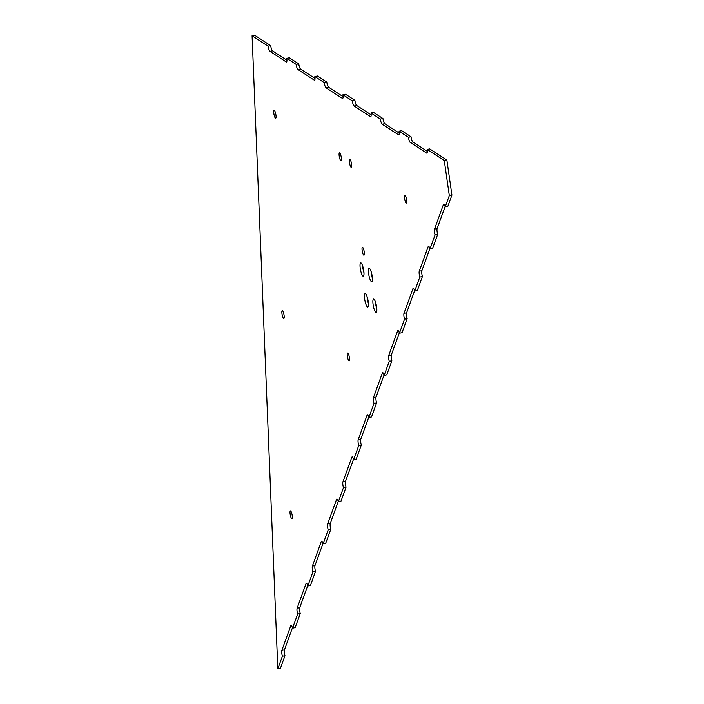 <?xml version="1.0" encoding="UTF-8"?>
<svg xmlns="http://www.w3.org/2000/svg" width="704" height="704" viewBox="0 0 704 704"><rect width="100%" height="100%" fill="white"/><g stroke="black" fill="none" stroke-linecap="round" stroke-linejoin="round"><path stroke-width="1.06" d="M376.816 308.906A6.802 1.54 79 0 1 375.707 304.11A6.802 1.54 79 0 1 375.496 302.113M376.614 306.9A6.802 1.54 79 0 1 376.156 312.435A6.802 1.54 79 0 1 373.102 304.621A6.802 1.54 79 0 1 373.551 299.077A6.802 1.54 79 0 1 376.614 306.9M368.394 303.433A6.802 1.54 79 0 1 367.286 298.646A6.802 1.54 79 0 1 367.074 296.648M368.192 301.435A6.802 1.54 79 0 1 367.734 306.97A6.802 1.54 79 0 1 364.681 299.156A6.802 1.54 79 0 1 365.13 293.612A6.802 1.54 79 0 1 368.192 301.435M372.39 278.159A6.802 1.54 79 0 1 371.272 273.372A6.802 1.54 79 0 1 371.061 271.366M372.178 276.153A6.802 1.54 79 0 1 371.73 281.697A6.802 1.54 79 0 1 368.667 273.874A6.802 1.54 79 0 1 369.125 268.338A6.802 1.54 79 0 1 372.178 276.153M363.968 272.694A6.802 1.54 79 0 1 362.85 267.907A6.802 1.54 79 0 1 362.648 265.901M363.757 270.688A6.802 1.54 79 0 1 363.308 276.232A6.802 1.54 79 0 1 360.254 268.409A6.802 1.54 79 0 1 360.703 262.874A6.802 1.54 79 0 1 363.757 270.688M290.145 514.175A4.013 0.906 -101 0 0 291.94 518.778A4.013 0.906 -101 0 0 292.204 515.513A4.013 0.906 -101 0 0 290.409 510.91A4.013 0.906 -101 0 0 290.145 514.175M273.856 113.626A4.013 0.906 -101 0 0 275.651 118.237A4.013 0.906 -101 0 0 275.924 114.972A4.013 0.906 -101 0 0 274.12 110.361A4.013 0.906 -101 0 0 273.856 113.626M404.562 198.466A4.013 0.906 -101 0 0 406.358 203.078A4.013 0.906 -101 0 0 406.63 199.813A4.013 0.906 -101 0 0 404.826 195.202A4.013 0.906 -101 0 0 404.562 198.466M339.205 156.05A4.013 0.906 -101 0 0 341.009 160.653A4.013 0.906 -101 0 0 341.273 157.388A4.013 0.906 -101 0 0 339.469 152.786A4.013 0.906 -101 0 0 339.205 156.05M281.996 313.896A4.013 0.906 -101 0 0 283.8 318.507A4.013 0.906 -101 0 0 284.064 315.242A4.013 0.906 -101 0 0 282.26 310.631A4.013 0.906 -101 0 0 281.996 313.896M347.354 356.321A4.013 0.906 -101 0 0 349.149 360.923A4.013 0.906 -101 0 0 349.422 357.658A4.013 0.906 -101 0 0 347.618 353.056A4.013 0.906 -101 0 0 347.354 356.321M349.501 162.73A4.013 0.906 -101 0 0 351.305 167.341A4.013 0.906 -101 0 0 351.569 164.067A4.013 0.906 -101 0 0 349.765 159.465A4.013 0.906 -101 0 0 349.501 162.73M362.155 250.571A4.013 0.906 -101 0 0 363.959 255.182A4.013 0.906 -101 0 0 364.223 251.909A4.013 0.906 -101 0 0 362.428 247.306A4.013 0.906 -101 0 0 362.155 250.571M419.795 277.05A4.541 1.03 79 0 1 419.267 274.534A4.541 1.03 79 0 1 419.267 271.198L428.173 246.62A4.541 1.03 79 0 1 428.472 246.268A4.541 1.03 79 0 1 429.977 248.961L435.072 234.925A4.541 1.03 79 0 1 434.535 232.408A4.541 1.03 79 0 1 434.535 229.064L443.441 204.494A4.541 1.03 79 0 1 443.74 204.134A4.541 1.03 79 0 1 445.245 206.835L447.85 206.325L451.924 195.096L449.319 195.598L444.268 160.538L427.143 149.424A4.541 1.03 79 0 1 426.835 153.12A4.541 1.03 79 0 1 426.606 153.058L410.23 142.428A4.541 1.03 79 0 1 408.426 137.28L399.071 131.208A4.541 1.03 79 0 1 398.772 134.895A4.541 1.03 79 0 1 398.534 134.834L382.158 124.212A4.541 1.03 79 0 1 380.354 119.055L370.999 112.983A4.541 1.03 79 0 1 370.7 116.679A4.541 1.03 79 0 1 370.462 116.618L354.086 105.987A4.541 1.03 79 0 1 352.29 100.839L342.927 94.767A4.541 1.03 79 0 1 342.628 98.454A4.541 1.03 79 0 1 342.39 98.402L326.022 87.771A4.541 1.03 79 0 1 324.218 82.614L314.864 76.542A4.541 1.03 79 0 1 314.556 80.238A4.541 1.03 79 0 1 314.327 80.177L297.95 69.546A4.541 1.03 79 0 1 296.146 64.398L286.792 58.326A4.541 1.03 79 0 1 286.484 62.022A4.541 1.03 79 0 1 286.255 61.961L269.878 51.33A4.541 1.03 79 0 1 268.074 46.174L270.679 45.672L254.549 35.2L252.076 35.79L277.816 668.8L282.383 656.216A4.541 1.03 79 0 1 281.846 653.699A4.541 1.03 79 0 1 281.846 650.364L290.752 625.786A4.541 1.03 79 0 1 291.051 625.434A4.541 1.03 79 0 1 292.556 628.126L297.651 614.09A4.541 1.03 79 0 1 297.114 611.574A4.541 1.03 79 0 1 297.114 608.238L306.02 583.66A4.541 1.03 79 0 1 306.319 583.299A4.541 1.03 79 0 1 307.824 586.001L312.919 571.956A4.541 1.03 79 0 1 312.382 569.439A4.541 1.03 79 0 1 312.382 566.104L321.288 541.526A4.541 1.03 79 0 1 321.596 541.174A4.541 1.03 79 0 1 323.101 543.875L328.187 529.83A4.541 1.03 79 0 1 327.65 527.314A4.541 1.03 79 0 1 327.65 523.978L336.565 499.4A4.541 1.03 79 0 1 336.864 499.048A4.541 1.03 79 0 1 338.369 501.741L343.455 487.696A4.541 1.03 79 0 1 342.918 485.188A4.541 1.03 79 0 1 342.927 481.844L351.833 457.274A4.541 1.03 79 0 1 352.132 456.914A4.541 1.03 79 0 1 353.637 459.615L358.723 445.57A4.541 1.03 79 0 1 358.186 443.054A4.541 1.03 79 0 1 358.195 439.718L367.101 415.14A4.541 1.03 79 0 1 367.4 414.788A4.541 1.03 79 0 1 368.905 417.481L373.991 403.436A4.541 1.03 79 0 1 373.463 400.928A4.541 1.03 79 0 1 373.463 397.584L382.369 373.014A4.541 1.03 79 0 1 382.668 372.654A4.541 1.03 79 0 1 384.173 375.355L389.259 361.31A4.541 1.03 79 0 1 388.731 358.794A4.541 1.03 79 0 1 388.731 355.458L397.637 330.88A4.541 1.03 79 0 1 397.936 330.528A4.541 1.03 79 0 1 399.441 333.221L404.527 319.176A4.541 1.03 79 0 1 403.999 316.668A4.541 1.03 79 0 1 403.999 313.324L412.905 288.754A4.541 1.03 79 0 1 413.204 288.394A4.541 1.03 79 0 1 414.709 291.095L419.795 277.05L422.4 276.54A4.541 1.03 79 0 1 421.872 274.032A4.541 1.03 79 0 1 421.872 270.688L429.871 248.609M404.527 319.176L407.132 318.674A4.541 1.03 79 0 1 406.604 316.158A4.541 1.03 79 0 1 406.604 312.822L414.603 290.734M389.259 361.31L391.864 360.8A4.541 1.03 79 0 1 391.327 358.283A4.541 1.03 79 0 1 391.336 354.948L399.335 332.869M373.991 403.436L376.596 402.934A4.541 1.03 79 0 1 376.059 400.418A4.541 1.03 79 0 1 376.068 397.082L384.067 374.994M358.723 445.57L361.328 445.06A4.541 1.03 79 0 1 360.791 442.543A4.541 1.03 79 0 1 360.791 439.208L368.799 417.129M343.455 487.696L346.06 487.194A4.541 1.03 79 0 1 345.523 484.678A4.541 1.03 79 0 1 345.523 481.342L353.531 459.254M328.187 529.83L330.792 529.32A4.541 1.03 79 0 1 330.255 526.803A4.541 1.03 79 0 1 330.255 523.468L338.263 501.389M312.919 571.956L315.515 571.454A4.541 1.03 79 0 1 314.987 568.938A4.541 1.03 79 0 1 314.987 565.594L322.995 543.514M297.651 614.09L300.247 613.58A4.541 1.03 79 0 1 299.719 611.063A4.541 1.03 79 0 1 299.719 607.728L307.718 585.649M282.383 656.216L284.979 655.706A4.541 1.03 79 0 1 284.451 653.198A4.541 1.03 79 0 1 284.451 649.854L292.45 627.774M435.072 234.925L437.668 234.414A4.541 1.03 79 0 1 437.14 231.898A4.541 1.03 79 0 1 437.14 228.562L445.139 206.483M252.076 35.79L268.074 46.174M449.319 195.598L445.245 206.835M286.792 58.326L289.388 57.816L298.751 63.888L296.146 64.398M314.864 76.542L317.46 76.041L326.814 82.113L324.218 82.614M342.927 94.767L345.532 94.257L354.886 100.329L352.29 100.839M370.999 112.983L373.604 112.473L382.958 118.554L380.354 119.055M399.071 131.208L401.676 130.698L411.03 136.77L408.426 137.28M429.977 248.961L432.582 248.459L437.668 234.414M422.4 276.54L417.314 290.585L414.709 291.095M407.132 318.674L402.046 332.719L399.441 333.221M391.864 360.8L386.778 374.845L384.173 375.355M376.596 402.934L371.51 416.979L368.905 417.481M361.328 445.06L356.233 459.105L353.637 459.615M346.06 487.194L340.965 501.23L338.369 501.741M330.792 529.32L325.697 543.365L323.101 543.875M315.515 571.454L310.429 585.49L307.824 586.001M300.247 613.58L295.161 627.625L292.556 628.126M427.143 149.424L429.739 148.914L446.873 160.037L444.268 160.538M284.979 655.706L280.306 668.615L277.816 668.8M286.95 60.21L272.483 50.82A4.541 1.03 79 0 1 270.679 45.672M315.022 78.434L300.555 69.045A4.541 1.03 79 0 1 298.751 63.888M343.086 96.65L328.618 87.261A4.541 1.03 79 0 1 326.814 82.113M371.158 114.875L356.69 105.486A4.541 1.03 79 0 1 354.886 100.329M399.23 133.091L384.762 123.702A4.541 1.03 79 0 1 382.958 118.554M427.302 151.316L412.834 141.918A4.541 1.03 79 0 1 411.03 136.77M451.924 195.096L446.873 160.037M419.267 271.198L421.872 270.688M403.999 313.324L406.604 312.822M388.731 355.458L391.336 354.948M373.463 397.584L376.068 397.082M358.195 439.718L360.791 439.208M342.927 481.844L345.523 481.342M327.65 523.978L330.255 523.468M312.382 566.104L314.987 565.594M297.114 608.238L299.719 607.728M281.846 650.364L284.451 649.854M434.535 229.064L437.14 228.562M443.441 204.494L444.154 204.354M290.752 625.786L291.465 625.654M306.02 583.66L306.733 583.519M321.288 541.526L322.001 541.394M336.565 499.4L337.269 499.259M351.833 457.274L352.546 457.134M367.101 415.14L367.814 414.999M382.369 373.014L383.082 372.874M397.637 330.88L398.35 330.739M412.905 288.754L413.618 288.614M428.173 246.62L428.886 246.479M410.23 142.428L412.834 141.918M382.158 124.212L384.762 123.702M354.086 105.987L356.69 105.486M326.022 87.771L328.618 87.261M297.95 69.546L300.555 69.045M269.878 51.33L272.483 50.82"/></g></svg>
